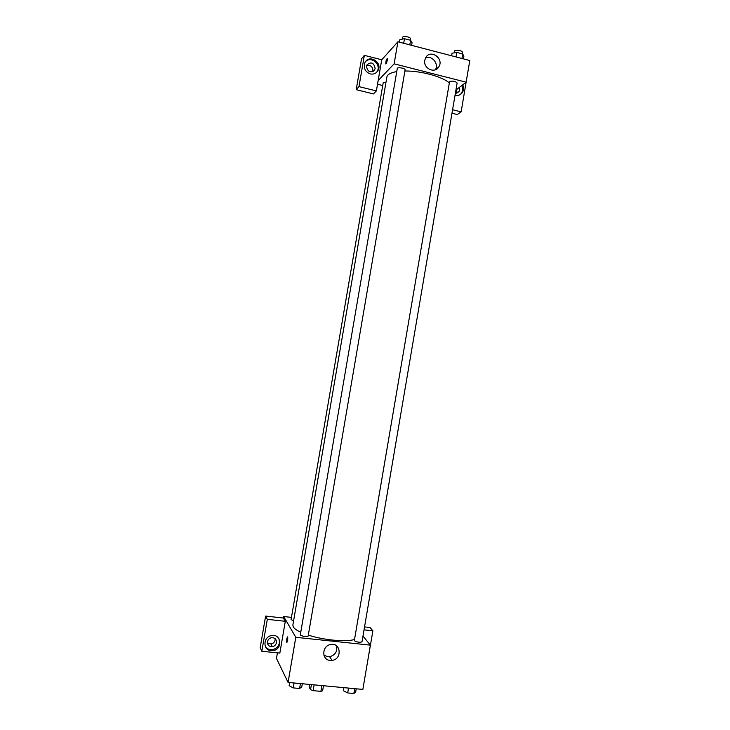 <?xml version="1.0" encoding="UTF-8"?>
<svg xmlns="http://www.w3.org/2000/svg" width="730" height="730" viewBox="0 0 730 730"><rect width="100%" height="100%" fill="white"/><g stroke="black" fill="none" stroke-linecap="round" stroke-linejoin="round"><path stroke-width="1.09" d="M321.875 685.589L320.89 691.356L313.124 690.644L310.542 689.677L309.091 686.994L309.529 684.439M320.89 691.356L322.623 690.799L323.49 685.744M320.014 685.415L316.656 685.105M314.11 684.868L313.124 690.644M311.409 684.612L310.542 689.677M362.983 636.086L370.384 645.147L362.856 689.421L288.067 682.422L276.469 658.423L277.427 652.848M287.684 640.511L286.753 642.373C286.562 639.352 286.89 637.582 287.739 637.062L287.684 640.511M285.302 621.294L279.846 653.095L261.824 651.279L267.317 619.341L285.302 621.294L283.404 618.027L283.669 616.531L291.452 617.388M370.384 645.147L295.805 637.308L288.067 682.422M295.805 637.308L283.669 616.531M287.584 636.889C286.79 638.157 286.516 639.982 286.753 642.373L286.917 642.546M271.113 650.667C262.754 650.229 263.028 636.87 271.432 635.602C281.461 633.257 282.975 649.709 272.819 650.649L271.113 650.667M265.264 646.223C266.468 648.277 268.275 649.445 270.675 649.755L272.381 649.727C278.166 648.048 280.366 644.389 278.96 638.741M267.481 641.716C267.983 639.562 269.306 638.221 271.46 637.701C274.872 637.582 276.542 639.234 276.46 642.646C275.931 644.891 274.544 646.242 272.29 646.698C268.987 646.698 267.381 645.037 267.481 641.716M275.155 638.695L275.119 640C274.589 642.217 273.212 643.559 270.976 644.015L267.435 642.92M267.317 619.341L265.62 616.074L283.404 618.027M261.824 651.279L260.19 647.629L265.62 616.074M276.396 649.271L274.635 649.098M267.07 648.322L266.468 648.267M330.17 660.431C321.474 659.993 321.793 645.886 330.535 644.544C340.883 642.09 342.516 659.263 332.05 660.394L330.17 660.431M323.892 655.148L327.788 656.772L329.641 656.726C335.234 655.12 337.543 651.498 336.576 645.877M367.537 661.918L372.893 630.83L364.042 629.862M372.893 630.83L370.019 627.517L364.544 626.915M354.315 640.694C357.289 642.263 359.853 642.637 362.007 641.798L457.126 83.01C455.438 81.231 452.928 80.72 449.589 81.459L354.315 640.694M386.006 82.18L383.195 82.791L291.069 619.606L293.579 620.911M300.285 634.972C303.205 636.587 305.824 636.943 308.151 636.049L405.104 69.852C405.579 68.273 397.366 66.813 397.284 68.465L300.285 634.972M396.746 71.604C390.705 72.617 387.42 74.424 386.882 77.024L292.858 625.09L293.296 626.942C294.318 628.621 296.772 630.373 300.669 632.189M308.306 635.109C323.454 640.101 345.892 642.199 354.36 639.517M404.904 71.011C420.781 70.764 442.344 76.595 449.205 82.855M382.721 85.529L377.529 84.233M455.931 90.055L466.123 82.189L394.136 63.829L378.158 80.546L376.379 90.921L358.968 86.624L364.352 55.352L381.726 59.787L378.158 80.546M372.747 71.54L372.921 70.846C372.702 66.576 370.594 64.833 366.606 65.618M456.478 93.157L456.606 89.535M376.379 90.921L373.431 93.915L356.213 89.68L361.532 58.774L364.352 55.352M452.582 109.746L461.15 111.863L457.29 114.537L451.989 113.232M375.12 68.41L374.709 69.66C370.429 73.183 367.674 72.033 366.46 66.22L366.843 65.025C371.123 61.439 373.888 62.57 375.12 68.41M376.598 72.361L377.3 71.248C381.352 64.231 370.904 55.69 365.511 61.658M370.247 73.922C365.036 71.759 363.257 68.009 364.9 62.68C368.796 53.874 382.73 62.141 378.049 70.436C376.297 73.411 373.696 74.569 370.247 73.922M459.489 87.308L459.727 89.781L459.06 91.469L455.401 93.184M460.311 94.526L461.36 93.321C462.856 90.903 462.984 88.312 461.743 85.565M462.72 84.817C463.97 87.573 463.842 90.164 462.336 92.591C460.566 94.964 458.23 95.849 455.31 95.256L455.055 95.192M461.15 111.863L466.26 81.368M358.968 86.624L356.213 89.68M466.123 82.189L469.81 60.535L397.914 41.774L381.726 59.787M424.796 60.225L425.69 57.688C430.335 48.755 444.278 58.427 438.858 66.777C435.016 74.068 422.989 68.51 424.796 60.225M397.914 41.774L394.136 63.829M435.381 69.751C439.122 63.683 431.768 54.905 425.517 58.017M387.228 60.435C386.69 62.944 386.197 64.076 385.768 63.82C385.86 60.973 386.371 59.221 387.301 58.564L387.228 60.435M387.301 58.573C386.38 59.221 385.869 60.973 385.768 63.82L385.878 63.957M463.431 58.865L463.869 56.31L462.738 53.974L456.788 52.414L452.043 53.217L451.605 55.781M462.738 53.974L461.962 58.482M456.788 52.414L456.022 56.931M454.325 52.834L454.617 51.073C454.717 49.311 462.847 50.607 462.355 52.304L462.099 53.801M411.611 45.351L412.058 42.751L410.579 40.296L404.475 38.699L399.903 39.575L399.456 42.176M410.579 40.296L409.795 44.877M404.475 38.699L403.69 43.28M402.312 39.11L402.613 37.349C402.723 35.542 410.935 37.002 410.433 38.745L410.187 40.196M356.231 688.801L355.702 691.894L353.877 693.5L347.69 692.925L343.392 690.744L343.921 687.651M354.698 688.664L353.877 693.5M348.52 688.08L347.69 692.925M302.32 683.764L301.782 686.884L299.592 688.49L293.232 687.897L289.135 685.716L289.673 682.577M300.432 683.581L299.592 688.49M294.071 682.988L293.232 687.897M281.196 668.205L280.667 667.111M272.819 650.649L272.381 649.727M270.976 644.015L272.29 646.698M332.05 660.394L329.641 656.726M373.249 71.275L374.709 69.66M378.049 70.436L377.3 71.248M457.026 93.02L459.06 91.469M462.336 92.591L461.36 93.321M438.858 66.777L435.609 69.651"/></g></svg>
